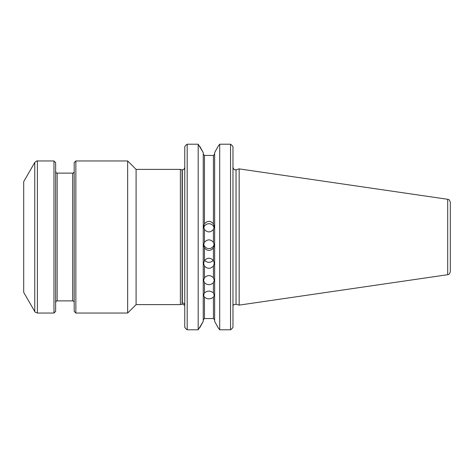 <?xml version="1.0" encoding="UTF-8"?>
<svg xmlns="http://www.w3.org/2000/svg" width="474" height="474" viewBox="0 0 474 474"><rect width="100%" height="100%" fill="white"/><g stroke="black" fill="none" stroke-linecap="round" stroke-linejoin="round"><path stroke-width="0.71" d="M447.699 199.293C448.41 199.91 449.014 198.399 450.3 202.303L450.3 271.697C449.014 275.601 448.41 274.091 447.699 274.707L239.169 305.12L239.169 168.88L447.699 199.293L447.699 274.707M232.971 146.709L231.81 145.168L232.971 146.709L232.971 327.291L231.81 328.832L232.971 327.291M199.649 146.122L203.239 152.581L198.185 144.209L198.185 329.791L203.239 321.419L199.649 327.878M204.454 223.781L204.454 155.431L203.239 154.157L204.454 155.431L213.424 155.431L214.645 154.157L213.424 155.431L213.424 223.781C210.438 220.594 207.446 220.594 204.454 223.781L203.619 226.578L204.454 229.469C207.446 232.693 210.432 232.693 213.424 229.469L214.266 226.578L213.424 223.781M214.645 152.581L218.236 146.122L214.645 152.581L214.645 321.419L218.236 327.878L214.645 321.419M204.454 297.145L204.454 318.569L203.239 319.843L204.454 318.569L213.424 318.569L214.645 319.843L213.424 318.569L213.424 297.145C210.432 299.408 207.446 299.408 204.454 297.145L203.619 295.314L204.454 292.956C207.446 290.491 210.438 290.491 213.424 292.956L214.266 295.314L213.424 297.145M218.236 146.122L219.699 144.209L230.536 144.209L231.81 145.168M231.81 328.832L230.536 329.791L219.699 329.791L218.236 327.878M204.454 282.67C207.446 285.378 210.432 285.378 213.424 282.67L214.266 280.395L213.424 277.734C210.438 274.873 207.446 274.873 204.454 277.734L203.619 280.395L204.454 282.67L204.454 292.956M204.454 266.027C207.446 269.054 210.432 269.054 213.424 266.027L214.266 263.42L213.424 260.582C210.438 257.459 207.446 257.459 204.454 260.582L203.619 263.42L204.454 266.027L204.454 277.734M213.199 260.267A5.321 5.06 0 0 1 204.679 260.267M204.454 248.009C207.446 251.214 210.432 251.214 213.424 248.009L214.266 245.194L213.424 242.309C210.438 239.08 207.446 239.08 204.454 242.309L203.619 245.194L204.454 248.009L204.454 260.582M214.177 244.234A5.321 5.297 0 0 1 203.702 244.228M203.239 152.581L203.239 321.419M184.759 146.709L185.915 145.168L184.759 146.709L184.759 327.291L185.915 328.832L184.759 327.291M198.185 144.209L187.194 144.209L185.915 145.168M185.915 328.832L187.194 329.791L198.185 329.791M203.761 227.804A5.321 5.285 180 0 1 214.124 227.81M219.699 144.209L219.699 329.791M230.536 144.209L230.536 329.791M187.194 144.209L187.194 329.791M23.7 237L23.7 292.357L34.762 311.525L34.762 162.475L23.7 181.643L23.7 237M34.762 311.525C34.448 311.779 35.325 312.289 37.399 313.041L53.965 313.041L53.965 160.959L37.399 160.959C37.333 160.556 36.451 161.059 34.762 162.475M53.965 313.041L55.636 311.371L55.636 162.629L53.965 160.959M75.864 160.959L74.193 162.629L74.193 311.371L75.864 313.041L127.648 313.041L127.648 160.959L75.864 160.959L75.864 313.041M127.648 160.959L136.091 169.396L136.091 304.604L127.648 313.041M136.091 169.396L180.381 169.396L180.381 304.604L136.091 304.604M180.381 169.396L182.081 169.852L182.081 304.148L180.381 304.604M182.081 304.148L184.759 305.286A2.435 2.388 0 0 0 182.324 302.898C182.727 304.563 182.727 304.563 182.324 302.898C182.727 304.563 182.727 304.563 182.324 302.898L182.324 169.852C183.077 169.384 183.634 170.717 184.759 167.423M239.169 168.88L236.034 169.722L236.034 304.278L239.169 305.12M213.424 292.956L213.424 282.67M213.424 277.734L213.424 266.027M213.424 260.582L213.424 248.009M204.454 229.469L204.454 242.309M213.424 242.309L213.424 229.469M37.399 313.041L37.399 160.959M55.636 302.394C56.05 301.209 56.56 300.7 57.158 300.877L57.158 173.123C56.56 173.3 56.05 172.791 55.636 171.606M57.158 173.123L72.67 173.123L72.67 300.877C73.269 300.7 73.778 301.209 74.193 302.394M233.374 305.286C233.155 304.877 234.043 304.545 236.034 304.278M236.034 169.722C235.193 169.39 234.494 171.132 232.971 167.369M57.158 300.877L72.67 300.877M72.67 173.123C73.269 173.3 73.778 172.791 74.193 171.606"/></g></svg>
